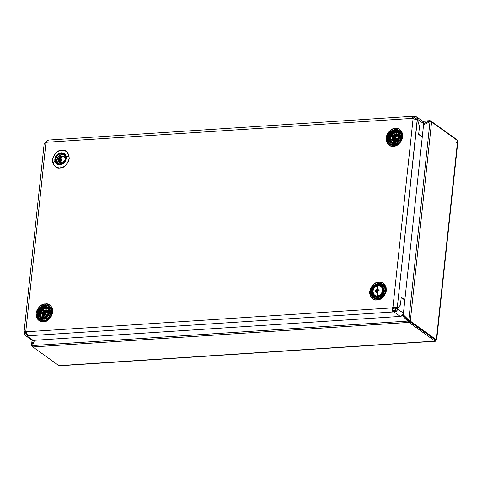 <?xml version="1.0" encoding="UTF-8"?>
<svg xmlns="http://www.w3.org/2000/svg" width="482" height="482" viewBox="0 0 482 482"><rect width="100%" height="100%" fill="white"/><g stroke="black" fill="none" stroke-linecap="round" stroke-linejoin="round"><path stroke-width="0.72" d="M435.62 340.979L435.324 339.509C435.8 340.925 435.704 341.449 435.035 341.087L58.906 365.639L32.854 346.956L58.906 365.639L435.035 341.087L408.977 322.398L409.116 321.139L435.168 339.822L435.035 341.087L408.977 322.398L407.856 321.072L408.381 320.488L409.116 321.139L408.977 322.398L402.217 315.553L407.856 321.072L408.381 320.488L402.741 314.969L409.116 321.139L435.168 339.822L436.349 339.75L410.296 321.06L409.116 321.139L435.168 339.822L436.349 339.75L457.629 140.648L431.577 121.964L429.986 121.765L408.79 320.126L410.296 321.06L409.116 321.139L408.381 320.488L408.79 320.126L403.036 314.499L408.79 320.126L436.553 340.033M435.035 341.087L435.427 341.232L435.035 341.087L435.168 339.822L408.381 320.488L408.79 320.126L429.986 121.765L423.57 124.784L429.986 121.765L431.577 121.964L410.296 321.06L431.577 121.964L457.629 140.648L436.349 339.75M394.282 307.486L395.867 308.504L394.282 307.486M456.334 142.925C457.767 142.021 458.195 141.256 457.629 140.648L457.749 141.672M456.581 139.467L456.538 139.864L456.581 139.467L430.528 120.777L430.426 121.723L430.528 120.777L456.581 139.467L456.978 140.178M429.956 120.645L423.702 123.537L429.245 120.928L422.828 121.35L429.245 120.928L429.54 121.976L429.245 120.928L430.528 120.777M31.685 344.744L33.451 340.364L31.685 344.744L32.68 344.943L31.685 344.744L32.161 340.256L31.685 344.744L31.806 345.775L32.421 345.733L31.806 345.775L31.685 344.744L31.535 345.335M32.457 346.239L31.806 345.775L32.457 346.239M32.427 345.582L32.854 346.956L408.977 322.398L32.854 346.956L32.427 345.582L34.559 340.292L32.427 345.582L407.856 321.072L32.427 345.582M393.3 308.197L395.933 309.89L393.3 308.197M408.381 320.488L402.741 314.969L408.381 320.488M393.113 310.185L395.873 310.004L393.113 310.185M58.906 365.639L60.063 365.567M396.192 134.864L396.144 135.346L396.192 134.864M395.83 138.256L395.71 139.419L395.83 138.256M46.832 310.372L46.091 310.42L46.832 310.372M44.838 317.144L44.94 316.18L44.838 317.144M44.983 315.788L45.055 315.095L44.983 315.788M45.103 314.686L45.194 313.836L45.103 314.686M45.477 311.179L45.531 310.661L45.477 311.179M43.145 313.192L42.838 316.047L43.145 313.192M44.561 310.914L45.73 310.992M45.019 310.962A3.205 1.006 -173.9 0 0 45.495 310.986M62.16 151.987A1.615 0.741 -93.7 0 1 61.937 151.487A1.615 0.741 86.3 0 0 62.16 151.987M61.871 151.197A1.615 0.741 -93.7 0 1 61.829 150.203C57.936 149.956 54.84 153.101 52.532 159.638C53.466 165.965 55.93 168.748 59.925 167.983A1.615 0.741 -93.7 0 1 60.551 166.899A1.615 0.741 86.3 0 0 59.925 167.983L63.19 167.097L66.106 164.995L68.221 161.994L69.221 158.548L68.95 155.192L67.45 152.426L64.943 150.673L63.437 150.27L60.178 150.48L57.033 152.005L54.466 154.608L52.875 157.897L52.532 159.638L52.803 163L54.303 165.766L56.804 167.513L59.925 167.983C63.817 168.23 66.914 165.085 69.221 158.548C68.287 152.222 65.823 149.444 61.829 150.203A1.615 0.741 86.3 0 0 61.871 151.197M400.428 130.182L400.837 130.357L400.428 130.182M389.474 138.744A7.17 5.959 125.6 0 1 394.529 132.026A7.17 5.959 -54.4 0 0 389.474 138.744L390.083 138.828L389.474 138.744A7.17 5.959 -54.4 0 0 389.444 139.117M392.824 140.846L392.866 138.37A4.537 3.772 -54.4 0 0 392.691 139.226L392.276 138.924L392.691 139.226A4.537 3.772 -54.4 0 0 392.734 140.467M396.861 134.713A4.537 3.772 -54.4 0 0 395.204 135.322M393.836 136.514A4.537 3.772 -54.4 0 0 393.384 137.171M395.451 144.901A7.893 6.561 125.6 0 1 394.113 145.118A1.615 0.741 86.3 0 0 394.095 145.124A1.615 0.741 86.3 0 0 393.475 146.209C397.361 146.456 400.458 143.311 402.765 136.774C401.837 130.447 399.367 127.664 395.373 128.429L392.107 129.315L389.191 131.417L387.076 134.418L386.076 137.864L386.347 141.226L387.847 143.991L390.354 145.739L391.86 146.142L395.12 145.932L398.265 144.407L400.831 141.804L402.422 138.521L402.765 136.774L402.494 133.412L400.994 130.646L398.493 128.899L395.373 128.429A1.615 0.741 86.3 0 0 395.415 129.423A1.615 0.741 -93.7 0 1 395.373 128.429C391.48 128.182 388.384 131.327 386.076 137.864C387.01 144.19 389.474 146.968 393.475 146.209A1.615 0.741 -93.7 0 1 394.095 145.124A1.615 0.741 -93.7 0 1 394.113 145.118C390.757 145.763 388.691 143.425 387.914 138.123C389.842 132.64 392.444 130.007 395.704 130.212A1.615 0.741 -93.7 0 1 395.481 129.706A1.615 0.741 86.3 0 0 395.704 130.212A7.893 6.561 125.6 0 1 401.633 134.243A7.893 6.561 125.6 0 1 401.934 135.858L401.934 136.195M395.77 144.793L393.818 145.13A7.893 6.561 125.6 0 1 387.914 138.123L388.347 138.298L387.914 138.123A7.893 6.561 125.6 0 1 395.704 130.212L401.633 134.243L401.94 135.219M389.432 139.503A7.17 5.959 -54.4 0 0 389.528 140.636L391.739 142.389L394.74 142.359L397.511 140.539L399.12 137.545A5.874 4.88 125.6 0 1 392.703 142.594A5.874 4.88 125.6 0 1 389.004 136.569L389.366 136.834L389.004 136.569A5.874 4.88 125.6 0 1 395.421 131.526A5.874 4.88 125.6 0 1 399.12 137.545L399.253 135.394L397.999 132.731L396.379 131.725L393.378 131.761L390.607 133.58L389.366 135.502L388.866 138.726L389.522 140.63M389.89 141.907A7.17 5.959 -54.4 0 0 394.336 145.1M388.841 138.491L389.263 138.659L388.841 138.491M38.126 316.493L38.229 315.885M46.224 307.709A6.67 5.543 -54.4 0 0 40.102 314.342L39.5 314.258A7.17 5.959 125.6 0 1 44.555 307.534A7.17 5.959 -54.4 0 0 39.5 314.258L39.5 314.258A7.17 5.959 -54.4 0 0 39.47 314.632M46.887 310.221A4.537 3.772 -54.4 0 0 44.555 311.318M44.085 311.776A4.537 3.772 -54.4 0 0 43.748 312.179M42.85 316.355L42.717 314.74L43.229 313.017A4.537 3.772 -54.4 0 0 42.717 314.74L42.296 314.439L42.717 314.74A4.537 3.772 -54.4 0 0 42.759 315.981M45.471 320.409A7.893 6.561 125.6 0 1 44.133 320.632A1.615 0.741 -93.7 0 1 44.133 320.632A1.615 0.741 86.3 0 0 43.494 321.717C47.387 321.97 50.483 318.825 52.791 312.288C51.857 305.962 49.393 303.178 45.398 303.943L42.133 304.829L39.217 306.932L37.102 309.932L36.102 313.372L36.373 316.734L37.873 319.5L40.374 321.253L41.886 321.657L45.139 321.44L48.29 319.921L50.857 317.319L52.791 312.288L52.52 308.926L51.02 306.16L48.519 304.407L45.398 303.943A1.615 0.741 86.3 0 0 45.441 304.937A1.615 0.741 -93.7 0 1 45.398 303.943C41.506 303.696 38.409 306.841 36.102 313.372C37.036 319.699 39.5 322.482 43.494 321.717A1.615 0.741 -93.7 0 1 44.121 320.632C40.783 321.271 38.717 318.939 37.933 313.637C39.867 308.155 42.464 305.516 45.73 305.727A1.615 0.741 -93.7 0 1 45.507 305.22A1.615 0.741 86.3 0 0 45.73 305.727A7.893 6.561 125.6 0 1 51.652 309.751A7.893 6.561 125.6 0 1 51.954 311.372L51.652 309.751L51.749 313.619M44.109 320.632L43.844 320.644A7.893 6.561 125.6 0 1 37.933 313.637A7.893 6.561 125.6 0 1 45.73 305.727L51.652 309.751L51.96 310.727M51.791 310.257A7.17 5.959 -54.4 0 0 47.338 307.07M46.019 307.13A7.17 5.959 -54.4 0 0 44.916 307.402M39.289 314.174L38.867 314.005L39.289 314.174M38.373 313.806L37.933 313.637L38.373 313.806M379.021 298.635A7.893 6.561 125.6 0 1 377.683 298.858A1.615 0.741 -93.7 0 1 377.683 298.858A1.615 0.741 86.3 0 0 377.044 299.943C380.931 300.19 384.027 297.045 386.335 290.507C385.407 284.181 382.943 281.404 378.942 282.163L375.677 283.048L372.767 285.151L370.646 288.158L369.646 291.598L369.622 293.321L370.525 296.448L372.568 298.75L375.43 299.876L378.689 299.665L381.84 298.141L384.401 295.538L385.992 292.255L386.335 290.507L386.064 287.152L384.564 284.386L382.063 282.633L378.942 282.163A1.615 0.741 86.3 0 0 378.985 283.157A1.615 0.741 -93.7 0 1 378.942 282.163C375.05 281.916 371.953 285.061 369.646 291.598C370.58 297.924 373.044 300.708 377.044 299.943A1.615 0.741 -93.7 0 1 377.665 298.858C374.327 299.497 372.261 297.165 371.483 291.857C373.411 286.38 376.014 283.741 379.274 283.946A1.615 0.741 -93.7 0 1 379.057 283.446A1.615 0.741 86.3 0 0 379.274 283.946A7.893 6.561 125.6 0 1 385.202 287.977A7.893 6.561 125.6 0 1 385.504 289.598L385.504 289.935M377.653 298.858L377.388 298.87A7.893 6.561 125.6 0 1 371.483 291.857L371.917 292.032L371.483 291.857A7.893 6.561 125.6 0 1 379.274 283.946L385.202 287.977L385.51 288.953M373.002 293.243A7.17 5.959 -54.4 0 0 373.098 294.369M373.46 295.647A7.17 5.959 -54.4 0 0 377.912 298.834M372.411 292.231L372.833 292.393L372.411 292.231M31.228 339.629L33.138 340.382L400.277 316.415A3.205 2.663 -54.4 0 0 403.434 313.204L397.403 308.878A2.669 1.229 86.3 0 0 397.319 308.528A2.669 1.229 -93.7 0 1 397.403 308.878L396.584 311.245L394.24 312.089L400.277 316.415L402.374 315.397L403.434 313.204L404.838 300.099L403.434 313.204L397.403 308.878L395.981 308.968A2.669 1.229 86.3 0 0 395.903 308.619L397.319 308.528A2.669 1.229 86.3 0 0 397.216 308.203L417.364 119.687A2.669 1.229 86.3 0 0 417.514 119.542L416.141 119.632L417.514 119.542L419.479 126.627L418.641 134.442L422.262 137.039L404.862 299.846L404.519 299.87L404.862 299.846L422.262 137.039L418.641 134.442L419.479 126.627L417.514 119.542A2.669 1.229 -93.7 0 1 417.364 119.687L413.074 118.831A2.669 2.217 125.6 0 1 412.658 118.361A2.669 2.217 -54.4 0 0 413.074 118.831L392.926 307.347A2.669 2.217 -54.4 0 0 392.402 307.884L26.209 331.791A2.669 2.217 -54.4 0 0 25.793 331.315L45.941 142.799A2.669 2.217 -54.4 0 0 46.465 142.268L412.658 118.361L413.381 118.879A2.669 2.217 -54.4 0 0 413.454 118.988A2.669 2.217 -54.4 0 1 413.381 118.879C412.899 118.042 413.195 117.71 414.267 117.885L413.279 117.951L414.267 117.885L414.43 116.373A2.669 0.837 -173.9 0 0 415.141 116.517L414.978 118.03C416.147 118.301 416.562 118.771 416.237 119.446L417.659 119.355A2.669 1.229 -93.7 0 1 417.514 119.542L419.479 126.627L418.671 134.189L422.292 136.786L421.943 136.81L422.292 136.786L423.69 123.681L422.292 136.786L418.671 134.189L419.479 126.627L417.514 119.542L416.141 119.632L417.514 119.542A2.669 1.229 86.3 0 0 417.659 119.355L423.69 123.681L423.6 122.536L422.696 121.247M39.416 320.801L38.952 320.47M393.655 307.865A2.669 2.217 -54.4 0 0 393.125 308.402L392.402 307.884A2.669 2.217 125.6 0 1 392.926 307.347L393.655 307.865A2.669 2.217 -54.4 0 0 393.125 308.402C392.444 309.384 392.637 310.065 393.686 310.432A2.669 0.837 -173.9 0 0 394.403 310.577C395.589 310.655 396.114 310.119 395.981 308.968A2.669 1.229 86.3 0 0 395.903 308.619L397.319 308.528L400.409 305.064L401.217 297.502L404.838 300.099L401.217 297.502L400.409 305.064L397.319 308.528L400.409 305.064L397.319 308.528L395.903 308.619A2.669 1.229 86.3 0 0 395.794 308.293L397.216 308.203A2.669 1.229 -93.7 0 1 397.319 308.528L395.903 308.619A2.669 1.229 86.3 0 0 395.794 308.293C395.342 307.317 394.625 307.173 393.655 307.865L392.926 307.347C394.8 306.636 396.234 306.92 397.216 308.203L395.794 308.293L394.921 307.45L393.655 307.865M26.365 332.279L25.926 332.773L24.504 332.869L25.926 332.773A2.669 1.229 -93.7 0 1 26.01 333.122L24.588 333.219A2.669 1.229 86.3 0 0 24.504 332.869A2.669 1.229 -93.7 0 1 24.588 333.219C24.901 335.255 25.739 336.201 27.106 336.056L27.191 335.261L27.106 336.056L26.149 336.002L24.787 334.261L24.588 333.219L26.01 333.122L26.727 333.64L26.01 333.122A2.669 1.229 -93.7 0 0 25.926 332.773L26.365 332.279L25.926 332.773L24.504 332.869L25.926 332.773L26.365 332.279M27.263 334.544L26.01 333.122L26.552 334.339M25.787 335.797L31.595 339.961A3.205 2.663 -54.4 0 0 33.138 340.382L27.106 336.056A2.669 0.837 -173.9 0 0 27.335 335.852L393.529 311.944L393.686 310.432A2.669 0.837 -173.9 0 0 394.403 310.577L394.24 312.089L394.403 310.577L395.698 310.239L395.981 308.968L397.403 308.878C397.343 310.938 396.288 312.011 394.24 312.089A2.669 0.837 6.1 0 1 393.529 311.944A2.669 0.837 -173.9 0 0 394.24 312.089L400.277 316.415L33.138 340.382L27.106 336.056A2.669 0.837 6.1 0 0 27.335 335.852L26.209 331.791L27.335 335.852L393.529 311.944C392.047 311.167 391.673 309.812 392.402 307.884L393.125 308.402L392.752 309.655L393.686 310.432L393.529 311.944L392.125 310.354L392.402 307.884L26.209 331.791A2.669 2.217 125.6 0 0 25.793 331.315C24.251 330.827 23.787 331.236 24.401 332.538L25.823 332.447A2.669 1.229 -93.7 0 1 25.926 332.773A2.669 1.229 -93.7 0 0 25.823 332.447L25.992 331.502M26.149 336.002L25.432 335.478M48.236 140.28C47.971 139.81 47.381 140.473 46.465 142.268L412.658 118.361L412.833 116.554L414.43 116.373C412.905 115.987 412.315 116.65 412.658 118.361L413.381 118.879L413.231 117.994L414.267 117.885A2.669 0.837 6.1 0 0 414.978 118.03A2.669 0.837 6.1 0 1 414.267 117.885L414.43 116.373A2.669 0.837 6.1 0 0 415.141 116.517L414.978 118.03L416.382 119.03L414.978 118.03L416.177 118.578L416.237 119.446A2.669 1.229 86.3 0 1 416.105 119.626A2.669 1.229 86.3 0 0 416.237 119.446L417.659 119.355C417.984 117.777 417.147 116.831 415.141 116.517L417.298 117.445L417.659 119.355L423.69 123.681A3.205 2.663 -54.4 0 0 422.72 121.265L416.912 117.102M422.238 121L421.178 120.843M45.013 143.299L46.145 141.672L47.537 140.666M416.49 116.855L417.298 117.445M45.025 143.287L47.296 140.792M415.749 118.265L416.177 118.578M24.504 332.869A2.669 1.229 86.3 0 0 24.401 332.538A2.669 1.229 -93.7 0 1 24.504 332.869M24.1 331.682L24.401 332.538L25.823 332.447L25.781 331.55L26.149 331.556M404.862 299.846L401.247 297.249L400.409 305.064L401.247 297.249L404.862 299.846M417.364 119.687L413.074 118.831L392.926 307.347L395.415 307.016L397.216 308.203L417.201 119.711M47.591 140.401L46.465 142.268A2.669 2.217 125.6 0 1 45.941 142.799C44.254 143.648 43.79 144.058 44.549 144.028M385.335 288.483A7.17 5.959 -54.4 0 0 380.888 285.29M379.563 285.356A7.17 5.959 -54.4 0 0 378.466 285.627M379.34 298.533L377.665 298.858A1.615 0.741 86.3 0 0 377.665 298.858L377.388 298.87M380.051 298.28L376.677 298.147L374.273 295.996M373.996 295.406L373.791 294.761M380.159 285.886L383.407 286.73L384.847 288.363L385.492 290.574M39.458 315.017A7.17 5.959 -54.4 0 0 39.548 316.144L41.765 317.903L44.766 317.867L47.537 316.053L49.14 313.059A5.874 4.88 125.6 0 1 42.723 318.102A5.874 4.88 125.6 0 1 39.024 312.083L39.391 312.342L39.024 312.083A5.874 4.88 125.6 0 1 45.441 307.04A5.874 4.88 125.6 0 1 49.14 313.059L49.278 310.902L48.025 308.239L46.405 307.239L43.404 307.275L40.633 309.089L39.385 311.011L38.855 313.173L39.548 316.138M39.916 317.421A7.17 5.959 -54.4 0 0 44.362 320.614M45.796 320.307L44.121 320.632A1.615 0.741 86.3 0 0 44.121 320.632L43.844 320.644M39.5 314.258L40.102 314.342L40.813 311.902L42.314 309.775L44.374 308.287L46.688 307.661L48.899 307.992L50.67 309.227L51.942 312.348M46.507 320.054L43.133 319.921L40.729 317.777M40.452 317.18L40.247 316.541M40.295 316.722L40.102 314.342M47.194 310.191L44.886 311.059L43.651 312.312M401.765 134.743A7.17 5.959 -54.4 0 0 397.319 131.556M395.993 131.616A7.17 5.959 -54.4 0 0 394.891 131.893M396.198 132.195A6.67 5.543 -54.4 0 0 390.083 138.828L390.788 136.388L392.288 134.261L394.348 132.773L396.662 132.146L398.873 132.478L400.644 133.719L401.916 136.834M396.481 144.546L393.107 144.407L390.703 142.262M390.426 141.672L390.221 141.027M390.269 141.208L390.083 138.828M397.174 134.677L394.86 135.544M394.192 136.117L393.173 137.563M24.263 331.248L25.793 331.315L45.941 142.799L44.302 143.738M48.049 140.087L413.646 116.222M413.231 117.994L413.719 117.819M392.806 140.575L393.788 138.117A8.17 6.79 125.6 0 0 392.806 140.575M395.27 136.135L396.987 134.743A8.17 6.79 125.6 0 0 395.27 136.135M398.132 135.472L395.62 137.478M394.951 138.328L394.481 139.292M394.186 140.051L393.842 141.606M396.343 139.81L395.144 139.069L396.343 139.81M396.891 140.154L397.216 140.352M394.68 138.888A6.778 5.633 125.6 0 1 394.86 138.563L395.101 139.045M393.908 141.13A6.778 5.633 125.6 0 1 394.137 140.202M394.276 139.786A6.778 5.633 125.6 0 1 394.493 139.268M395.517 138.087L397.072 139.009L395.27 138.087M397.879 139.509L397.451 139.244L398.951 138.027M395.644 137.448A6.778 5.633 125.6 0 1 397.867 135.611M397.041 139.003L395.222 138.256L398.24 139.744M395.023 138.979L394.86 138.563A0.536 0.446 125.6 0 1 394.903 138.412M42.832 316.084L43.591 314.041A8.17 6.79 125.6 0 0 42.832 316.084M44.302 312.854L44.633 312.408A8.17 6.79 125.6 0 0 44.302 312.854M45.338 311.607L47.013 310.257A8.17 6.79 125.6 0 0 45.525 311.426L45.615 311.956L44.549 312.336A1.078 0.898 125.6 0 1 44.296 312.836L44.555 313.969L43.657 314.306L43.362 313.258A1.078 0.898 125.6 0 1 42.934 313.071L41.922 313.517L41.844 313.137A12.809 5.892 165 0 0 39.5 314.758A5.38 4.471 -54.4 0 0 45.374 317.228L45.591 317.536L45.374 317.228A5.38 4.471 -54.4 0 0 48.778 310.462A5.38 4.471 125.6 0 1 45.374 317.228A5.38 4.471 125.6 0 1 39.5 314.758A12.809 5.892 -15 0 1 41.844 313.137L41.753 312.613L42.693 312.143A1.078 0.898 125.6 0 1 42.946 311.643L42.82 310.601L43.711 310.263L43.88 311.221A1.078 0.898 125.6 0 1 44.308 311.408L45.453 311.059L45.525 311.432A12.809 5.892 -15 0 1 48.778 310.462A12.809 5.892 165 0 0 45.525 311.432L44.898 313.372L44.549 312.336A1.078 0.898 125.6 0 1 44.296 312.836L44.555 313.969L43.657 314.306L43.362 313.258A1.078 0.898 125.6 0 1 42.934 313.071L44.525 312.258L44.898 313.372L45.615 311.956L44.525 312.258L44.916 313.625M48.158 310.986L45.151 313.655M44.916 313.957L44.706 314.403A6.778 5.633 125.6 0 1 44.886 314.077L45.127 314.559L44.886 314.077A0.536 0.446 125.6 0 1 44.91 313.963M44.211 315.565L43.868 317.12M43.934 316.644A6.778 5.633 125.6 0 1 44.157 315.716M44.302 315.3A6.778 5.633 125.6 0 1 44.519 314.776M45.139 314.535L46.531 315.439L45.043 314.499M46.917 315.662L47.242 315.867L46.911 315.674M45.447 313.24A6.778 5.633 125.6 0 1 45.483 313.198L45.447 312.884M45.712 312.908A6.778 5.633 125.6 0 1 47.893 311.125M48.549 313.776A3.736 3.103 -54.4 0 0 46.814 315.915L47.465 314.764L47.899 315.029L47.471 314.752M45.537 313.601L47.091 314.517L45.447 313.589M43.976 316.897A6.838 5.682 125.6 0 1 44.242 315.764M44.38 315.355A6.838 5.682 125.6 0 1 44.603 314.83M44.784 314.463A6.838 5.682 125.6 0 1 45.091 313.927L45.091 313.927A6.838 5.682 125.6 0 1 45.133 313.86L45.145 313.854M45.609 313.198L45.447 313.408A6.838 5.682 125.6 0 1 45.657 313.137L48.314 310.998M45.748 313.029A6.838 5.682 125.6 0 1 48.152 311.083M48.827 313.095L47.067 314.517M43.934 317.204L44.32 315.523M44.663 314.704L45.248 313.77M53.303 162.259L54.918 161.072A6.405 5.326 125.6 0 1 59.358 153.204A6.405 5.326 125.6 0 1 66.112 156.596L68.691 156.102L66.112 156.596A6.405 5.326 125.6 0 1 61.672 164.464A6.405 5.326 125.6 0 1 54.918 161.072L53.303 162.259M60.63 162.567A3.736 3.103 -54.4 0 0 60.756 163.018L61.298 163.41L60.756 163.018A3.736 3.103 125.6 0 1 60.63 162.567L58.696 161.181L60.63 162.567A3.736 3.103 125.6 0 1 60.563 162.079A3.736 3.103 -54.4 0 0 60.63 162.567M65.293 159.235L65.227 158.566A3.736 3.103 125.6 0 1 65.281 158.952M62.154 163.314A3.736 3.103 125.6 0 1 59.786 162.91A3.736 3.103 125.6 0 1 58.696 161.181L60.13 163.121L62.636 163.157M63.497 154.361A5.874 4.88 -54.4 0 0 56.834 161.928L56.033 161.35L56.834 161.928A5.874 4.88 -54.4 0 0 57.87 164.049M55.382 160.886L55.87 161.235L55.382 160.886A5.874 4.88 125.6 0 1 57.858 154.608A5.874 4.88 125.6 0 1 63.937 154.065A5.874 4.88 125.6 0 1 65.642 156.783A5.874 4.88 125.6 0 1 63.166 163.061A5.874 4.88 125.6 0 1 57.093 163.609A5.874 4.88 125.6 0 1 55.382 160.886L56.183 162.705L57.635 163.934L59.527 164.392L62.552 163.5L64.245 161.988L65.365 160L65.751 157.831L65.335 155.819L64.19 154.264L62.485 153.403L59.455 153.674L57.569 154.849L56.135 156.638L55.37 158.753L55.382 160.886M62.997 163.187L63.66 161.362L65.064 159.988M64.6 154.662A5.874 4.88 -54.4 0 0 64.046 154.469M57.231 163.097L56.816 159.795L58.232 156.722L60.901 154.71L62.943 154.318L64.841 154.77M60.955 156.74A3.736 3.103 125.6 0 1 64.142 156.837A3.736 3.103 125.6 0 1 65.227 158.566L64.721 157.409L63.214 156.415L60.666 156.909M60.087 157.337L59.178 158.476M58.906 159.042L58.696 161.181A3.736 3.103 125.6 0 1 58.906 159.042L58.153 159.03L58.346 158.066L59.298 158.018A1.078 0.898 125.6 0 1 59.696 157.632L60.003 156.523L60.377 156.53A12.809 5.983 -92.3 0 1 61.226 153.782A5.38 4.471 -54.4 0 0 55.81 159.06L55.773 159.18A5.603 4.657 -54.4 0 0 57.894 163.814A5.603 4.657 -54.4 0 0 62.196 163.705A5.603 4.657 125.6 0 1 55.773 159.18L55.81 159.06A5.38 4.471 -54.4 0 0 59.907 163.964A5.38 4.471 125.6 0 1 55.81 159.06A5.38 4.471 125.6 0 1 61.226 153.782A12.809 5.983 87.7 0 0 60.377 156.53L60.889 156.56L60.648 157.602A1.078 0.898 125.6 0 1 60.949 157.969L62.082 158.072L61.883 159.03L60.804 158.988A1.078 0.898 125.6 0 1 60.407 159.373L60.232 160.578L59.34 160.542L59.455 159.403A1.078 0.898 125.6 0 1 59.153 159.042L59.672 158.897L60.142 159.482L60.762 158.632L58.9 159.042M62.226 163.271L60.563 162.079L62.226 163.271M64.98 160.042A3.736 3.103 -54.4 0 0 63.088 162.675M59.419 158.096A3.736 3.103 125.6 0 1 59.774 157.65M54.918 161.072L54.9 158.747L55.737 156.433L58.286 153.746L60.473 152.872L62.66 152.908L64.522 153.842L65.775 155.541L66.227 157.741L65.811 160.102L64.582 162.271L62.738 163.922L60.557 164.796L58.364 164.76L55.785 163.061L54.918 161.072M385.395 291.845L385.257 291.875C384.901 294.876 382.449 297.213 377.894 298.888C371.718 299.635 369.983 292.984 371.116 290.513L370.833 290.441C369.543 294.153 371.321 297.039 376.159 299.105C381.762 298.045 384.841 295.623 385.395 291.845L383.082 296.147L380.533 298.153L377.617 299.087L374.773 298.816L372.441 297.376L370.971 294.984L370.64 293.538L370.833 290.441L372.134 287.447L374.345 285.013L378.611 283.193L381.449 283.464L383.786 284.91L385.251 287.296L385.588 288.742L385.395 291.845C386.685 288.134 384.907 285.242 380.069 283.175C374.466 284.235 371.381 286.657 370.833 290.441L371.116 290.513A8.206 6.82 125.6 0 1 380.075 283.458A8.206 6.82 125.6 0 1 385.263 291.857L385.395 291.845M372.11 290.26A6.405 5.326 125.6 0 1 379.111 284.76A6.405 5.326 125.6 0 1 383.148 291.327L385.702 291.869L383.148 291.327A6.405 5.326 125.6 0 1 376.147 296.834A6.405 5.326 125.6 0 1 372.11 290.26L370.525 290.411L372.11 290.26L373.863 287.001L375.797 285.483L378.009 284.772L380.159 284.976L381.931 286.073L383.298 288.977L382.756 292.496L381.395 294.592L379.461 296.111L377.255 296.822L375.098 296.611L373.333 295.52L372.218 293.707L372.11 290.26M372.827 291.267L372.429 291.092L372.827 291.267M371.99 290.899L371.676 290.76L371.99 290.899M375.972 296.81A5.874 4.88 -54.4 0 0 384.136 292.321L383.088 291.568L384.136 292.321A5.874 4.88 -54.4 0 0 382.798 287.296L384.274 290.164L384.136 292.321L383.232 294.4L381.696 296.093L379.756 297.129L377.719 297.364L375.888 296.761M382.69 291.285A5.874 4.88 125.6 0 1 376.273 296.328A5.874 4.88 125.6 0 1 372.574 290.309L372.935 290.568L372.574 290.309A5.874 4.88 125.6 0 1 378.991 285.26A5.874 4.88 125.6 0 1 382.69 291.285L382.822 289.128L382.166 287.224L380.822 285.868L377.978 285.272L375.948 285.922L374.177 287.314L372.935 289.236L372.435 292.46L373.689 295.123L375.309 296.129L377.286 296.316L379.31 295.665L381.081 294.273L382.69 291.285M374.628 295.538A5.874 4.88 -54.4 0 0 374.99 296.008M381.72 286.621A5.874 4.88 -54.4 0 0 381.166 286.428L381.72 286.621M375.141 296.165L374.538 295.4M385.377 288.447L385.257 291.875A8.206 6.82 125.6 0 1 376.285 298.924A8.206 6.82 125.6 0 1 371.116 290.513C371.441 287.917 373.544 285.657 377.418 283.735C381.973 283.205 384.624 284.778 385.377 288.447L385.263 291.857C384.052 295.767 381.599 298.105 377.894 298.888M401.825 138.105L401.687 138.141C401.331 141.142 398.879 143.479 394.324 145.148C388.149 145.901 386.413 139.25 387.546 136.78L387.263 136.701C385.974 140.413 387.751 143.305 392.589 145.371C398.192 144.311 401.271 141.889 401.825 138.105L399.512 142.413L396.963 144.419L394.047 145.353L391.203 145.082L389.95 144.498L388.01 142.539L387.064 139.804L387.781 135.165L389.577 132.393L392.125 130.393L395.041 129.453L397.879 129.73L400.217 131.17L401.072 132.267L402.018 135.002L401.825 138.105C403.109 134.394 401.337 131.508 396.499 129.441C390.89 130.501 387.811 132.924 387.263 136.701L387.546 136.78A8.206 6.82 125.6 0 1 396.505 129.724A8.206 6.82 125.6 0 1 401.693 138.123L401.825 138.105M388.54 136.526A6.405 5.326 125.6 0 1 395.541 131.02A6.405 5.326 125.6 0 1 399.578 137.593L402.133 138.135L399.578 137.593A6.405 5.326 125.6 0 1 392.577 143.094A6.405 5.326 125.6 0 1 388.54 136.526L386.956 136.671L388.54 136.526L389.528 134.255L391.203 132.411L394.439 131.032L396.59 131.243L398.361 132.333L399.723 135.237L399.578 137.593L397.825 140.852L395.891 142.371L393.68 143.082L391.529 142.877L389.107 140.949L388.396 138.876L388.54 136.526M390.01 137.87L389.329 137.563L390.01 137.87M389.257 137.533L388.86 137.358L389.257 137.533M388.414 137.159L388.106 137.021L388.414 137.159M398.524 138.262A3.736 3.103 -54.4 0 0 396.788 140.401L393.68 138.605A4.537 3.772 -54.4 0 0 393.529 139.105L392.716 138.521L393.529 139.105A4.537 3.772 -54.4 0 0 393.433 139.611L393.914 139.955L393.969 141.473A4.537 3.772 -54.4 0 1 393.914 139.955L393.433 139.611L394.131 139.678L396.246 141.196L393.433 139.611A4.537 3.772 -54.4 0 1 393.529 139.105A4.537 3.772 -54.4 0 1 393.68 138.605L394.378 138.671A3.736 3.103 -54.4 0 0 394.222 139.171A3.736 3.103 -54.4 0 0 394.131 139.678A3.736 3.103 125.6 0 1 394.222 139.171L392.963 138.268L394.222 139.171A3.736 3.103 125.6 0 1 394.378 138.671L396.788 140.401L397.439 139.25M398.21 135.556A4.537 3.772 -54.4 0 0 395.535 136.852M395.698 141.539A3.736 3.103 125.6 0 1 392.197 138.31L392.348 139.798L392.999 140.852L394.029 141.491L395.939 141.467M392.402 143.076A5.874 4.88 -54.4 0 0 400.566 138.587L399.512 137.828L400.566 138.587A5.874 4.88 -54.4 0 0 399.229 133.562L400.699 136.43L400.566 138.587L399.662 140.666L398.126 142.353L396.186 143.395L394.149 143.63L392.318 143.021M397.825 132.767L398.15 132.887A5.874 4.88 -54.4 0 0 390.45 137.611L389.426 136.876L390.45 137.611A5.874 4.88 -54.4 0 0 390.775 141.316M391.059 141.804A5.874 4.88 -54.4 0 0 391.42 142.268M398.801 137.581L397.572 138.442L396.415 140.135A4.272 3.549 -54.4 0 1 398.728 137.617M395.74 141.931A5.603 4.657 125.6 0 1 389.992 140.702A5.603 4.657 125.6 0 1 390.721 134.183L390.721 134.183A5.38 4.471 -54.4 0 0 390.727 141.28A5.38 4.471 125.6 0 1 390.709 134.189A5.38 4.471 125.6 0 1 397.493 132.918A5.38 4.471 125.6 0 1 397.517 140.003A5.38 4.471 125.6 0 1 390.727 141.28A5.38 4.471 -54.4 0 0 397.517 140.003L397.789 140.214L397.517 140.003A5.38 4.471 -54.4 0 0 397.493 132.918A12.809 7.11 130.5 0 0 394.999 135.111L395.342 135.472L394.529 136.298A1.078 0.898 125.6 0 1 394.529 136.822L394.921 137.201A4.802 3.995 125.6 0 1 395.053 137.027L395.342 135.472L394.529 136.298A1.078 0.898 125.6 0 1 394.529 136.822L395.3 137.611L394.613 138.352L393.842 137.653A1.078 0.898 125.6 0 1 393.342 137.744L392.577 138.683L391.98 138.075L392.667 137.153A1.078 0.898 125.6 0 1 392.667 136.635L393.89 136.858L393.619 137.256L392.667 137.153A1.078 0.898 125.6 0 1 392.667 136.635L392.029 135.942L392.709 135.189L393.354 135.797A1.078 0.898 125.6 0 1 393.854 135.707L394.752 134.864L394.999 135.111A12.809 7.11 -49.5 0 1 397.493 132.918A5.38 4.471 -54.4 0 0 390.709 134.189A5.603 4.657 -54.4 0 0 390.95 141.726A5.603 4.657 -54.4 0 0 395.469 142.057M395.379 136.689A4.802 3.995 125.6 0 1 398.012 135.334M398.246 135.556L396.108 136.382L394.939 137.515M394.752 137.4L396.716 135.755L398.265 135.303M391.565 142.425L390.312 139.762L390.45 137.611L391.354 135.526L393.824 133.225L397.041 132.586M398.831 137.713L398.397 135.828L396.981 134.707L395.077 134.725L393.312 135.882M392.866 136.46L392.288 137.786M392.342 137.587A3.736 3.103 125.6 0 1 392.764 136.623M393.511 135.677A3.736 3.103 125.6 0 1 396.867 134.671A3.736 3.103 125.6 0 1 398.825 137.177M393.698 141.353A4.802 3.995 125.6 0 1 393.686 139.937L393.734 141.551M393.902 140.063L396.035 141.34L393.902 140.063M401.807 134.713L401.687 138.141A8.206 6.82 125.6 0 1 392.716 145.19A8.206 6.82 125.6 0 1 387.546 136.78C387.871 134.183 389.974 131.923 393.848 129.995C398.403 129.465 401.054 131.038 401.807 134.713L401.693 138.123C400.482 142.027 398.03 144.371 394.324 145.148M51.845 313.619L51.713 313.649C51.357 316.65 48.899 318.988 44.344 320.663C38.174 321.416 36.439 314.758 37.572 312.288L37.283 312.216C35.999 315.927 37.771 318.813 42.609 320.879C48.218 319.819 51.297 317.403 51.845 313.619L50.544 316.614L48.333 319.048L44.067 320.867L41.229 320.59L38.897 319.15L38.036 318.054L37.09 315.318L37.283 312.216L39.602 307.908L42.151 305.907L45.067 304.967L46.525 304.949L49.158 305.829L51.098 307.781L52.044 310.516L51.845 313.619C53.134 309.908 51.363 307.016 46.525 304.949C40.916 306.01 37.837 308.432 37.283 312.216L37.572 312.288A8.206 6.82 125.6 0 1 46.531 305.239A8.206 6.82 125.6 0 1 51.713 313.631L51.833 310.227L51.845 313.619M38.566 312.041A6.405 5.326 125.6 0 1 45.567 306.534A6.405 5.326 125.6 0 1 49.604 313.101L52.152 313.649L49.604 313.101A6.405 5.326 125.6 0 1 42.603 318.608A6.405 5.326 125.6 0 1 38.566 312.041L36.981 312.185L38.566 312.041L39.554 309.769L41.229 307.926L44.465 306.546L47.567 307.197L49.037 308.679L49.748 310.751L49.604 313.101L47.851 316.367L45.917 317.885L43.705 318.596L41.554 318.385L39.783 317.295L38.421 314.391L38.566 312.041M40.036 313.378L39.355 313.077L40.036 313.378M39.277 313.047L38.885 312.872L39.277 313.047M38.44 312.673L38.126 312.535L38.44 312.673M43.651 314.276A4.537 3.772 -54.4 0 0 43.555 314.619L42.338 313.746L43.555 314.619A4.537 3.772 -54.4 0 0 43.458 315.126L43.94 315.469L43.995 316.987A4.537 3.772 -54.4 0 1 43.94 315.469L43.458 315.126L44.151 315.192L46.272 316.71L43.458 315.126A4.537 3.772 -54.4 0 1 43.555 314.619A4.537 3.772 -54.4 0 1 43.651 314.276L42.362 313.33L43.645 314.252M48.23 311.071A4.537 3.772 -54.4 0 0 45.567 312.36M44.934 313.065A4.537 3.772 -54.4 0 0 44.507 313.74L44.965 313.029M45.724 317.048A3.736 3.103 125.6 0 1 42.302 313.36L42.374 315.306L43.025 316.367L44.055 317.005L45.965 316.981M43.699 314.294L44.242 314.686A3.736 3.103 -54.4 0 0 44.151 315.192A3.736 3.103 125.6 0 1 44.242 314.686L43.699 314.294M42.428 318.59A5.874 4.88 -54.4 0 0 50.592 314.095L49.538 313.342L50.592 314.095A5.874 4.88 -54.4 0 0 49.254 309.07L50.724 311.944L50.592 314.095L49.688 316.18L48.146 317.867L46.212 318.909L44.175 319.144L42.344 318.536M47.851 308.275L48.17 308.396A5.874 4.88 -54.4 0 0 40.476 313.119L39.452 312.39L40.476 313.119A5.874 4.88 -54.4 0 0 40.801 316.831M41.084 317.313A5.874 4.88 -54.4 0 0 41.446 317.783M47.465 314.764L48.977 313.535M47.085 314.529L46.435 315.644A4.272 3.549 -54.4 0 1 48.754 313.125M44.44 313.414A4.802 3.995 125.6 0 1 44.88 312.782M45.567 312.053A4.802 3.995 125.6 0 1 48.037 310.848L45.754 310.095L43.868 310.902M48.272 311.065L45.513 312.414M44.308 313.649L44.778 312.908M45.35 312.252L48.29 310.818M41.591 317.939L40.337 315.276L40.476 313.119L41.38 311.041L43.85 308.739L47.067 308.094M48.857 313.228L48.037 310.854M43.338 311.396L42.543 312.619M42.759 312.185A3.736 3.103 125.6 0 1 43.115 311.655M44.067 310.751A3.736 3.103 125.6 0 1 48.851 312.685M46.814 315.915L44.398 314.186A3.736 3.103 -54.4 0 0 44.242 314.686A3.736 3.103 125.6 0 1 44.398 314.186L46.814 315.915M43.717 316.867A4.802 3.995 125.6 0 1 43.711 315.445L43.76 317.06M43.928 315.577L46.061 316.849L43.928 315.577M44.344 320.663C48.055 319.879 50.508 317.542 51.707 313.643L51.713 313.649A8.206 6.82 125.6 0 1 42.741 320.705A8.206 6.82 125.6 0 1 37.572 312.288C37.897 309.691 39.994 307.432 43.868 305.51C48.423 304.979 51.08 306.552 51.833 310.227M44.079 314.156L44.398 314.186L44.079 314.156M382.347 287.278L381.105 286.392A5.603 4.657 125.6 0 1 382.841 290.152L382.485 290.068A5.38 4.471 125.6 0 1 377.569 295.87A12.809 5.507 -99 0 1 377.183 292.508L376.665 292.544L377.213 291.236L377.267 291.628L376.659 291.411A1.078 0.898 125.6 0 1 376.315 291.092L377.213 291.236L377.641 290.845L377.575 291.905L377.641 290.845L378.786 290.501M376.996 291.592L376.665 292.544L376.659 291.411A1.078 0.898 125.6 0 1 376.315 291.092L375.297 291.218L375.382 290.254L376.352 290.086A1.078 0.898 125.6 0 1 376.713 289.658L376.9 288.549L377.273 288.507A12.809 5.507 -99 0 1 377.798 285.796A5.38 4.471 -54.4 0 0 372.881 291.598L372.845 291.743A5.603 4.657 -54.4 0 0 375.074 295.803A5.603 4.657 -54.4 0 0 379.31 295.665A5.603 4.657 125.6 0 1 374.574 295.502A5.603 4.657 125.6 0 1 372.845 291.743L372.881 291.598A5.38 4.471 -54.4 0 0 377.569 295.87A5.38 4.471 125.6 0 1 372.881 291.598A5.38 4.471 125.6 0 1 377.798 285.796A12.809 5.507 81 0 0 377.273 288.507L377.798 288.477L377.677 289.513A1.078 0.898 125.6 0 1 378.021 289.833L379.171 289.803L379.075 290.76L377.984 290.845A1.078 0.898 125.6 0 1 377.623 291.267L377.569 292.472L377.183 292.508A12.809 5.507 81 0 0 377.569 295.87A5.38 4.471 -54.4 0 0 382.485 290.068A5.38 4.471 -54.4 0 0 377.798 285.796A5.38 4.471 125.6 0 1 382.485 290.068L382.841 290.152A5.603 4.657 125.6 0 1 382.78 290.827M376.677 296.852A5.603 4.657 -54.4 0 0 384.076 291.038L383.298 290.483L384.076 291.038L384.003 290.031L382.696 287.567M378.557 290.411L377.804 290.658A0.91 0.753 -54.4 0 0 377.641 290.845L377.213 291.236L376.779 290.965L377.81 290.375L375.297 291.218L377.81 290.357L375.297 291.218L375.382 290.254L378.418 290.303L376.864 290.285M376.526 291.056L375.797 291.164M376.635 290.236L375.382 290.254M378.906 290.767L379.171 289.803L379.075 290.76L377.984 290.845A1.078 0.898 125.6 0 1 377.623 291.267L377.569 292.472L376.665 292.544L376.858 291.52M376.587 290.218L376.352 290.086A1.078 0.898 125.6 0 1 376.713 289.658L378.436 290.224L376.713 289.658L376.9 288.549L377.798 288.477L377.677 289.513A1.078 0.898 125.6 0 1 378.021 289.833L378.623 290.827L378.021 289.833L379.171 289.803M378.328 290.272L377.81 290.357L378.328 290.272M377.412 292.104L377.346 291.062L377.328 291.923M376.9 288.549L377.695 289.248L376.9 288.549M377.605 291.863L377.569 292.472M376.201 296.635L377.984 297.129L380.876 296.376L383.166 294.086L384.076 291.038A5.603 4.657 -54.4 0 0 383.063 287.947M382.841 290.152A5.603 4.657 -54.4 0 0 380.611 286.085A5.603 4.657 -54.4 0 0 375.177 287.019M61.1 159.379L60.358 159.331L60.587 158.807L60.105 159.174L59.672 158.897L61.009 158.494M61.961 159.265L60.358 159.331L60.587 158.807A0.91 0.753 -54.4 0 1 60.762 158.632M65.359 158.277A3.952 3.284 -54.4 0 0 60.889 156.566L60.648 157.602A1.078 0.898 125.6 0 1 60.949 157.969L62.082 158.072L61.883 159.03L60.804 158.988A1.078 0.898 125.6 0 1 60.407 159.373L60.232 160.578L59.852 160.566A12.809 5.983 87.7 0 0 59.907 163.964A5.38 4.471 -54.4 0 0 65.323 158.686L65.679 158.795L65.323 158.686A5.38 4.471 125.6 0 1 59.907 163.964A12.809 5.983 -92.3 0 1 59.852 160.566L59.34 160.542L59.455 159.403A1.078 0.898 125.6 0 1 59.153 159.042L58.153 159.03L58.346 158.066L59.533 158.156A3.736 3.103 125.6 0 1 63.943 156.722M65.287 155.361L63.6 154.638L60.702 155.053L58.226 157.09L57.009 160.066L55.798 159.199L57.009 160.066A5.603 4.657 -54.4 0 0 57.738 163.446M58.123 163.922A5.603 4.657 -54.4 0 0 58.461 164.248M56.219 157.548A5.603 4.657 -54.4 0 1 63.552 154.162A5.603 4.657 -54.4 0 1 65.679 158.789A5.603 4.657 125.6 0 1 65.666 158.867M58.756 160.072A3.736 3.103 125.6 0 0 59.834 162.946A3.736 3.103 125.6 0 1 58.756 160.072L59.346 160.494L58.756 160.072A3.736 3.103 125.6 0 1 59.033 159.042M59.419 160.548L62.75 162.934L59.419 160.548M60.286 158.464L60.768 158.337M59.907 157.68A3.736 3.103 125.6 0 0 59.527 158.144L59.732 158.223M65.323 158.686A5.38 4.471 -54.4 0 0 61.226 153.782A5.38 4.471 125.6 0 1 65.323 158.686M60.853 160.018L60.545 160.313L61.515 160.271L61.816 159.096L61.515 160.271L60.545 160.313L60.853 160.018M61.883 159.03L60.883 160.036L61.883 159.03M60.804 158.988L61.021 159.855L60.804 158.988M59.503 158.138L61.009 158.283L59.816 158.235M61.606 159.922A0.91 0.753 -54.4 0 0 61.732 159.795L61.979 158.566L62.021 159.783L61.804 159.156L62.021 159.783L61.786 159.44L61.557 159.964M60.358 159.331L60.455 159.843A0.91 0.753 -54.4 0 0 60.587 160L60.431 159.807M61.389 157.988L60.889 156.56L61.389 157.988M61.124 158.126L59.696 157.632L60.003 156.523L60.889 156.56M60.991 156.843A3.736 3.103 125.6 0 1 64.19 156.873M63.992 154.728A5.603 4.657 -54.4 0 0 57.009 160.066L57.46 162.976L58.641 164.386M58.473 160.012A3.952 3.284 -54.4 0 0 61.539 163.603L60.178 163.374L58.792 162.06L58.443 160.735L58.925 158.572M59.25 158.024L59.834 157.331M60.425 156.843L62.443 156.138L63.745 156.373L65.371 158.319M64.98 155.156A5.603 4.657 -54.4 0 0 64.564 154.939M56.153 157.722A5.603 4.657 125.6 0 1 58.057 155.059M59.533 158.156L59.298 158.018A1.078 0.898 125.6 0 1 59.696 157.632L60.828 157.982M394.348 138.346L393.902 137.786L393.698 138.039L394.397 138.635L395.3 137.611L394.613 138.352L393.842 137.653A1.078 0.898 125.6 0 1 393.342 137.744L394.595 136.707L392.577 138.683L392.318 138.43A12.809 7.11 130.5 0 0 390.727 141.28A12.809 7.11 -49.5 0 1 392.318 138.43L391.98 138.075L392.667 137.153L393.619 137.256L394.372 136.539L393.836 136.882L392.667 136.635L392.029 135.942L394.571 136.34M398.903 136.496A3.952 3.284 -54.4 0 0 393.722 135.255M391.667 142.148A5.603 4.657 -54.4 0 0 392.005 142.467L390.896 140.961L390.51 139.039L390.884 136.966L391.962 135.068A5.603 4.657 -54.4 0 1 397.536 132.954L394.517 133.165L391.962 135.068L390.721 134.183L391.962 135.068A5.603 4.657 -54.4 0 0 391.282 141.672M393.101 143.118A5.603 4.657 -54.4 0 0 399.054 141.124L398.15 140.473L399.054 141.124L400.132 139.226L400.506 137.159L399.494 134.207A5.603 4.657 -54.4 0 1 399.054 141.124L396.499 143.034L394.547 143.401L392.746 142.955M393.378 141.166A3.736 3.103 125.6 0 1 392.288 138.406M392.571 137.28A3.736 3.103 125.6 0 1 392.914 136.605M393.758 136.52L394.059 136.737L393.758 136.52M394.27 136.888L394.65 137.159L394.27 136.888M395.583 137.828L397.897 139.491L395.583 137.828M393.933 136.237L392.029 135.942L392.709 135.189L394.535 136.292L392.709 135.189L394.553 136.322L393.354 135.797A1.078 0.898 125.6 0 1 393.854 135.707L394.752 134.864L395.342 135.472L395.264 137.617L395.059 137.045M395.559 137.201L395.397 136.731L395.559 137.201M394.613 138.352L394.023 138.153L394.613 138.352M394.228 137.991L393.842 137.653M394.017 137.786L394.023 138.153L394.017 137.786M394.921 137.201L395.3 137.611L394.397 138.635L393.698 138.039L393.902 137.557M395.095 137.822L394.601 138.382A0.91 0.753 -54.4 0 0 394.818 138.34L395.716 137.665L395.252 136.322L395.716 137.665L395.023 138.515L395.095 137.84M394.529 136.298L394.897 136.725L394.529 136.298M394.366 136.02L393.854 135.707L394.366 136.02M395.017 135.641L394.752 134.864M392.577 138.683L393.451 137.87M393.619 135.737A3.736 3.103 125.6 0 1 394.475 135.099M394.818 134.93A3.736 3.103 125.6 0 1 397.734 135.099M398.524 133.375L398.114 133.159A5.603 4.657 -54.4 0 1 398.524 133.375M393.354 135.581L394.806 134.617L396.843 134.448L397.993 135.026L398.963 136.731M395.517 141.774L393.559 141.521L392.258 140.117L392.047 138.027L392.595 136.563M390.721 134.183A5.603 4.657 125.6 0 1 396.523 132.134A5.603 4.657 125.6 0 1 399.21 137.093A5.603 4.657 -54.4 0 0 397.596 132.695A5.603 4.657 -54.4 0 0 390.721 134.183L390.709 134.189M392.047 138.033A3.952 3.284 -54.4 0 0 395.083 141.829M393.896 137.701A0.91 0.753 -54.4 0 0 393.902 137.786L394.601 138.382L393.902 137.786M43.922 313.131L44.525 312.258M44.754 313.655L44.501 314.156L45.447 313.716L45.453 312.282L45.447 313.716L44.501 314.156L44.754 313.655M44.531 313.842L44.465 313.523L44.489 313.86M43.181 316.487A3.736 3.103 125.6 0 1 42.428 313.306A3.736 3.103 125.6 0 0 43.404 316.68M44.133 310.842A3.736 3.103 125.6 0 1 44.772 310.474L48.706 313.3L44.772 310.474A3.736 3.103 125.6 0 1 47.76 310.607M42.416 312.469A3.952 3.284 -54.4 0 0 45.103 317.343L43.766 317.12L42.368 315.818L42.199 313.035M49.236 312.601A5.603 4.657 -54.4 0 0 47.971 308.504A5.603 4.657 -54.4 0 0 43.006 307.914L42.898 307.992A5.38 4.471 125.6 0 1 48.778 310.462A5.38 4.471 -54.4 0 0 42.898 307.992A5.38 4.471 -54.4 0 0 39.5 314.758A5.38 4.471 125.6 0 1 42.898 307.992L43.006 307.914A5.603 4.657 125.6 0 1 49.236 312.601M43.031 318.59L45.856 318.759L46.82 318.415L46.007 317.837L46.82 318.415A5.603 4.657 -54.4 0 0 49.519 309.721M48.549 308.89A5.603 4.657 -54.4 0 0 48.134 308.673M47.561 308.462A5.603 4.657 -54.4 0 0 44.242 308.799L43.031 307.932L44.242 308.799L41.777 310.854L40.801 312.8L40.699 315.843L42.229 318.138M45.766 317.445A5.603 4.657 125.6 0 1 45.585 317.53A5.603 4.657 -54.4 0 1 40.621 316.939A5.603 4.657 -54.4 0 1 42.898 307.962M43.693 313.282L43.983 312.854A0.91 0.753 -54.4 0 1 44.091 312.631L41.922 313.517L41.753 312.613L42.693 312.143A1.078 0.898 125.6 0 1 42.946 311.643L44.669 311.944L42.946 311.643L42.82 310.601L43.711 310.263L44.495 311.342L43.711 310.263L43.88 311.221L44.531 311.691M45.435 312.824L45.368 313.439M41.753 312.613L43.278 312.312M44.724 311.968L44.23 312.077M43.85 312.679L42.934 313.071L43.85 312.679M43.205 313.029L42.338 313.342M43.82 312.161L44.254 312.101L43.82 312.161M44.699 311.8L43.88 311.221A1.078 0.898 125.6 0 1 44.308 311.408L45.453 311.059L45.525 311.432M42.868 312.24A3.736 3.103 125.6 0 1 43.26 311.667M43.127 318.632A5.603 4.657 -54.4 0 0 46.82 318.415L48.574 317.198L50.267 314.421L50.363 311.372L49.501 309.703M48.833 309.076L46.188 308.311L44.242 308.799A5.603 4.657 -54.4 0 0 41.307 317.18M42.482 312.33L42.94 311.595M43.958 310.607L46.67 309.914L48.333 310.854L48.935 312.035M41.693 317.662A5.603 4.657 -54.4 0 0 42.03 317.981M39.723 311.456A5.603 4.657 125.6 0 1 41.627 308.793M44.772 310.474A3.736 3.103 125.6 0 1 47.26 310.342M48.929 312.011A3.952 3.284 -54.4 0 0 44.621 310.221M43.983 312.854L43.723 313.18M44.94 313.812L44.555 312.342M435.33 339.876L436.578 340.039M436.656 340.027L457.9 141.244M422.533 121.127L430.004 120.639M31.535 345.178L32.065 340.22M59.425 365.778L435.403 341.232M24.1 331.568L44.151 143.943M376.617 291.393L376.918 291.556L376.617 291.393M375.809 296.388L374.574 295.502L372.803 291.676C374.008 286.603 376.779 284.838 381.105 286.392M375.954 290.248L376.84 290.285M378.292 290.278L377.4 290.495M377.87 289.646L378.352 290.092M57.46 163.543C56.105 162.494 55.532 161.018 55.731 159.12C57.238 154.421 59.991 152.86 63.992 154.433M61.063 157.969L60.756 157.686M391.004 141.762C388.775 139.666 388.661 137.129 390.667 134.147C392.854 131.797 395.144 131.303 397.536 132.652M393.433 137.864L393.047 137.653M47.561 308.167C46.176 307.245 44.633 307.155 42.934 307.896C38.873 310.8 38.241 313.927 41.03 317.277M44.205 312.27L43.844 312.45"/></g></svg>
